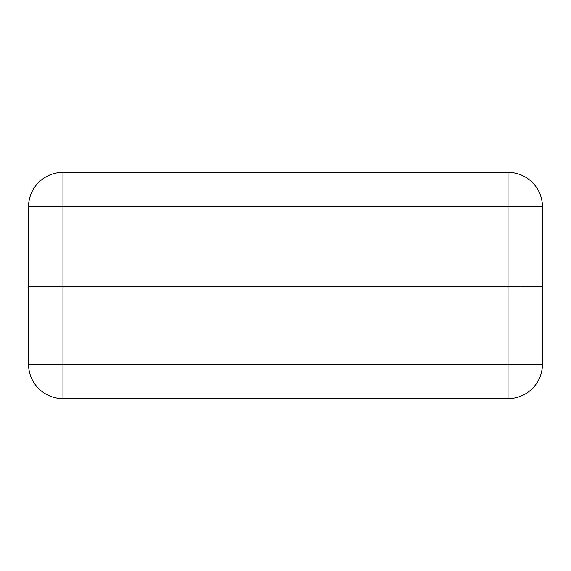 <?xml version="1.0" encoding="UTF-8"?>
<svg xmlns="http://www.w3.org/2000/svg" width="571" height="571" viewBox="0 0 571 571"><rect width="100%" height="100%" fill="white"/><g stroke="black" fill="none" stroke-linecap="round" stroke-linejoin="round"><path stroke-width="0.86" d="M28.55 364.184L28.55 286.835L542.45 286.835L542.45 364.184L508.033 364.184L508.033 286.835L28.55 286.835L28.55 206.816A34.417 34.417 0 0 1 62.967 172.392L508.033 172.392L62.967 172.392A34.417 34.417 0 0 0 28.55 206.816L62.967 206.816L62.967 364.184L508.033 364.184L508.033 398.608L62.967 398.608A34.417 34.417 0 0 1 28.55 364.184L62.967 364.184L62.967 398.608M520.038 286.835L520.038 286.185M508.033 398.608A34.417 34.417 0 0 0 542.45 364.184M508.033 172.392L508.033 206.816L542.45 206.816A34.417 34.417 0 0 0 508.033 172.392A34.417 34.417 0 0 1 542.45 206.816L542.45 286.835L508.033 286.835L508.033 206.816L62.967 206.816L62.967 172.392"/></g></svg>
